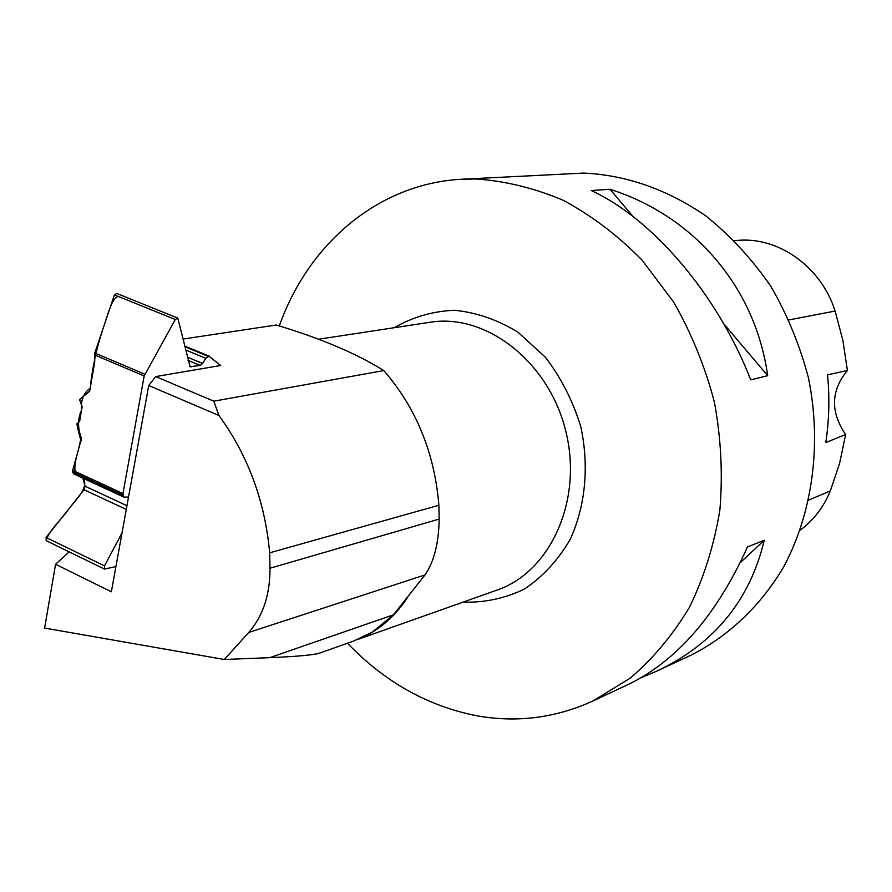 <?xml version="1.0" encoding="UTF-8"?>
<svg xmlns="http://www.w3.org/2000/svg" width="892" height="892" viewBox="0 0 892 892"><rect width="100%" height="100%" fill="white"/><g stroke="black" fill="none" stroke-linecap="round" stroke-linejoin="round"><path stroke-width="1.34" d="M183.083 339.06L276.197 325C320.663 338.324 356.532 353.511 383.794 370.57L213.768 401.177L218.941 415.505L148.741 385.522L155.721 376.591L220.703 365.486L208.984 356.231L205.807 358.305L202.595 363.457L200.176 365.419L190.119 366.768L177.776 318.098L175.3 319.503L144.169 375.989L122.962 493.555L123.966 497.167L128.515 497.067M144.169 375.989L94.519 354.904L94.753 361.829L89.691 391.153L79.555 399.571L82.153 406.719L79.633 421.358L76.879 423.789L81.495 438.619L72.665 470.307L72.865 472.693L74.259 474.154M82.856 478.134L85.075 486.207L84.049 489.753L46.072 537.486L104.52 565.896L104.531 569.096L115.927 566.52M122.059 532.725L104.52 565.896M175.3 319.503L114.432 294.884L94.786 352.998L144.805 374.216M94.519 354.904L94.786 352.998M76.879 423.789L78.161 430.044L80.693 436.065M78.161 430.044L81.061 441.139M82.599 477.198C89.824 486.865 76.957 498.383 68.829 508.886C61.86 519.423 48.324 530.762 46.284 540.73L46.072 537.486M114.432 294.884L116.718 293.435M383.794 370.57C416.218 408.012 434.582 452.913 438.875 505.273L269.663 552.806C264.98 501.304 248.076 455.533 218.941 415.505M393.439 614.822L269.73 657.66C298.095 656.479 314.921 654.884 320.195 652.899L353.901 640.947L372.41 632.049L393.439 614.822L424.982 574.939C434.025 561.882 438.752 543.261 439.176 519.077L438.875 505.273M439.176 519.077L269.986 568.237C270.12 594.629 263.04 616.038 248.723 632.461L224.338 659.5L44.6 628.068L55.572 564.29L111.355 591.775L148.741 385.522M269.986 568.237L269.663 552.806M213.768 401.177L155.721 376.591M269.73 657.66L224.338 659.5M69.175 551.869L55.572 564.29M347.49 643.221C384.597 681.945 427.692 706.129 476.785 715.763C516.713 722.921 555.393 718.015 592.846 701.045L630.265 678.11C653.256 658.43 673.07 634.669 689.706 606.816C704.134 576.99 714.191 544.678 719.889 509.889C722.866 474.265 721.048 438.407 714.436 402.303C705.115 366.757 691.512 333.34 673.627 302.053L642.006 260.04C617.9 235.521 591.719 215.641 563.454 200.41C534.531 188.1 505.351 180.953 475.915 178.98L461.9 179.236C378.286 183.473 308.197 244.04 279.308 325.948M592.846 701.045L628.057 684.577C676.928 660.927 716.733 615.034 747.485 546.908L764.243 540.296C749.904 600.316 714.213 643.879 657.181 670.962L691.322 654.996C728.474 636.23 760.497 606.036 783.812 566.699C812.657 512.354 821.945 444.082 808.464 377.963C799.89 345.315 787.257 314.631 770.565 285.919C751.833 258.903 730.269 235.577 705.884 215.931C667.149 189.405 626.463 175.122 583.814 173.081L461.9 179.236M591.262 190.554L609.994 189.271C693.441 215.73 755.301 286.51 767.678 375.677L750.741 379.858C717.358 294.17 652.476 218.64 591.262 190.554M657.181 670.962L641.058 677.775M800.236 530.138C813.56 520.27 823.584 507.202 830.318 490.946L839.584 463.439L845.661 434.504L825.802 442.543C829.159 420.322 829.738 397.765 827.542 374.863L847.4 370.481L842.907 340.443L835.113 311.052C821.331 267.009 778.805 236.793 738.085 240.361L734.428 240.595M847.4 370.481C830.82 390.685 830.24 412.026 845.661 434.504M767.678 375.677L723.568 323.54M633.108 216.589L609.994 189.271M740.237 562.696L764.243 540.296M76.344 474.31C71.639 465.992 79.421 450.761 80.982 437.002C77.559 427.491 77.771 418.426 81.629 409.785C80.57 400.586 83.435 393.35 90.215 388.076C92.289 368.184 96.436 348.716 102.68 329.661C107.597 316.292 111.533 297.382 118.502 296.523M72.665 470.307L122.962 493.555M126.274 509.443L84.049 489.753M126.954 505.686L85.075 486.207M123.219 495.997L72.865 472.693M122.984 495.093L72.609 471.801M191.144 366.935L189.606 366.3M200.176 365.419L188.056 360.379M202.595 363.457L187.298 357.112M205.807 358.305L185.636 349.987M208.215 356.354L184.878 346.754M208.984 356.231L184.767 346.263M407.053 598.22C395.769 615.112 381.932 627.678 365.542 635.929M830.318 490.946L808.877 500.011M835.113 311.052L789.007 319.905M394.286 327.698C412.851 316.95 432.954 311.141 454.608 310.271C476.529 312.479 497.714 319.827 518.14 332.337L545.436 357.291C561.135 377.862 572.92 401.01 580.792 426.733C589.333 466.137 585.453 506.199 570.133 539.526C558.035 560.198 542.838 576.689 524.552 588.988C505.05 598.432 484.59 602.802 463.149 602.1M358.406 639.218L497.156 590.047C550.732 571.839 583.279 499.632 565.617 430.546C548.558 361.305 485.783 313.014 429.955 322.268L318.656 339.216M424.982 574.939L248.723 632.461M73.824 473.953L123.966 497.167M184.711 346.04L209.542 356.254M46.128 540.652L104.531 569.096M116.941 293.524L177.541 317.998"/></g></svg>
